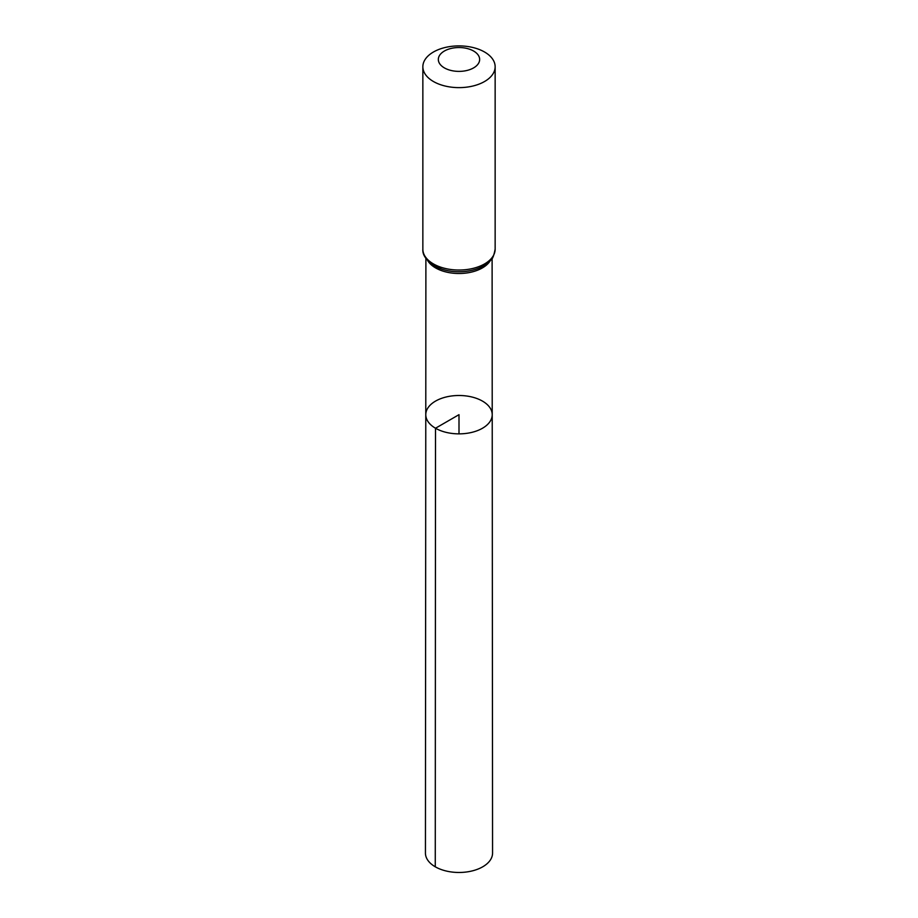 <?xml version="1.0" encoding="UTF-8"?>
<svg xmlns="http://www.w3.org/2000/svg" width="918" height="918" viewBox="0 0 918 918"><rect width="100%" height="100%" fill="white"/><g stroke="black" fill="none" stroke-linecap="round" stroke-linejoin="round"><path stroke-width="1.38" d="M435.511 428.236A33.22 19.186 180 0 1 425.78 414.672A33.22 19.186 180 0 1 459 395.497A33.22 19.186 180 0 1 492.22 414.672A33.22 19.186 180 0 1 471.726 432.401A33.22 19.186 180 0 1 435.511 428.236A33.22 19.186 180 0 1 425.78 414.672L425.436 853.086A33.564 19.381 180 0 0 435.27 866.799A33.564 19.381 180 0 0 471.852 870.998A33.564 19.381 180 0 0 492.564 853.086L492.22 414.672A33.22 19.186 180 0 1 471.726 432.401A33.22 19.186 180 0 1 435.511 428.236M444.392 67.898A20.655 11.923 180 0 1 453.653 47.943A20.655 11.923 180 0 1 478.944 62.55A20.655 11.923 180 0 1 444.392 67.898M433.445 81.518A36.146 20.862 180 0 1 422.854 66.762A36.146 20.862 180 0 1 459 45.9A36.146 20.862 180 0 1 495.146 66.762A36.146 20.862 180 0 1 472.827 86.04A36.146 20.862 180 0 1 433.445 81.518M459 433.858L459 414.672L435.511 428.236L435.27 866.799M490.246 260.701A33.105 19.106 180 0 1 435.591 267.907A33.105 19.106 180 0 1 427.754 260.701M495.146 66.762L495.146 249.168A36.146 20.862 180 0 1 472.827 268.446A36.146 20.862 180 0 1 433.445 263.925A36.146 20.862 180 0 1 422.854 249.168C422.349 254.779 426.17 260.333 434.294 265.818L441.753 269.112A34.62 19.989 180 0 1 434.524 265.922M495.146 249.168C493.907 255.652 492.484 259.266 490.866 260.012C487.366 264.005 482.489 267.046 476.247 269.112A34.62 19.989 180 0 1 441.753 269.112M425.895 258.406L425.78 414.672M492.105 258.406L492.22 414.672M422.854 66.762L422.854 249.168"/></g></svg>
